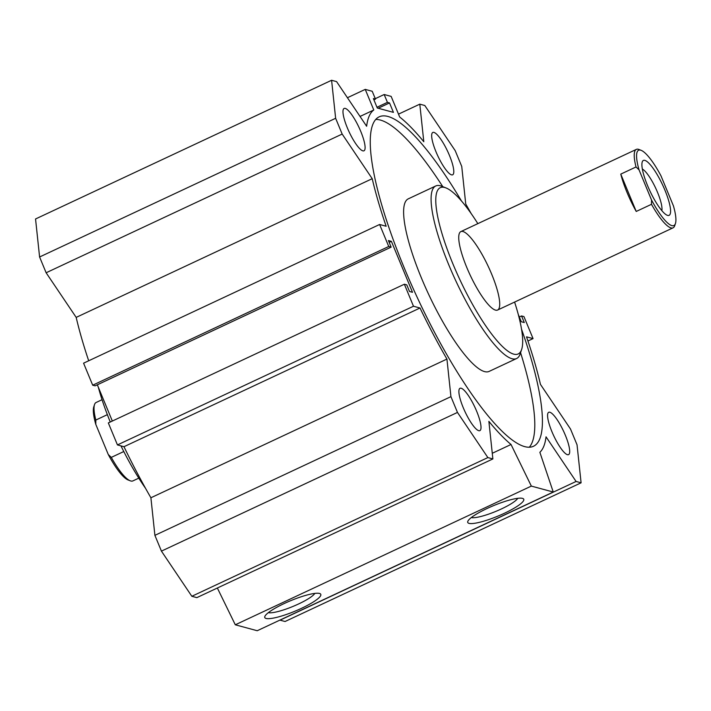 <?xml version="1.0" encoding="UTF-8"?>
<svg xmlns="http://www.w3.org/2000/svg" width="711" height="711" viewBox="0 0 711 711"><rect width="100%" height="100%" fill="white"/><g stroke="black" fill="none" stroke-linecap="round" stroke-linejoin="round"><path stroke-width="1.07" d="M375.746 119.448A181.892 42.153 -115.1 0 1 442.784 186.664M520.568 352.683A181.892 42.153 -115.1 0 1 529.304 447.219M521.527 329.157A181.892 42.153 -115.1 0 1 533.508 446.259A181.892 42.153 -115.1 0 1 404.026 267.38A181.892 42.153 -115.1 0 1 379.167 116.835A181.892 42.153 -115.1 0 1 461.475 200.982M477.845 223.645A91.808 21.277 64.9 0 0 445.993 187.926L441.682 186.229A95.274 22.077 64.9 0 0 435.754 185.971L408.292 198.84A95.274 22.077 64.9 0 0 421.303 277.699A95.274 22.077 64.9 0 0 484.529 371.586A95.274 22.077 64.9 0 0 489.132 371.4L516.595 358.531A95.274 22.077 64.9 0 0 520.194 353.811L521.652 349.412A91.808 21.277 64.9 0 0 514.595 302.077M435.754 185.971A95.274 22.077 64.9 0 0 452.365 273.228A95.274 22.077 64.9 0 0 511.991 358.717A95.274 22.077 64.9 0 0 516.595 358.531M445.993 187.926A91.808 21.277 64.9 0 0 452.018 261.728A91.808 21.277 64.9 0 0 513.742 354.14A91.808 21.277 64.9 0 0 521.652 349.412M495.505 310.12A43.309 10.034 64.9 0 0 497.602 310.04A43.309 10.034 64.9 0 0 488.315 266.563A43.309 10.034 64.9 0 0 460.852 231.599A43.309 10.034 64.9 0 0 468.407 271.264A43.309 10.034 64.9 0 0 495.505 310.12M98.349 387.273A91.808 21.277 64.9 0 0 110.267 422.014M120.968 445.886A91.808 21.277 64.9 0 0 145.506 488.261M301.517 608.314A30.315 5.679 -22.5 0 1 264.892 616.339A30.315 5.679 -22.5 0 1 290.63 600.706A30.315 5.679 -22.5 0 1 319.879 593.569A30.315 5.679 -22.5 0 1 301.517 608.314M268.358 612.642A25.898 4.853 157.5 0 0 298.584 603.959A25.898 4.853 157.5 0 0 314.813 593.401M504.472 513.226A30.315 5.679 -22.5 0 1 467.847 521.261A30.315 5.679 -22.5 0 1 493.585 505.628A30.315 5.679 -22.5 0 1 522.834 498.482A30.315 5.679 -22.5 0 1 504.472 513.226M471.313 517.555A25.898 4.853 157.5 0 0 501.539 508.88A25.898 4.853 157.5 0 0 517.768 498.322M347.315 127.802A23.383 5.421 -115.1 0 1 344.115 108.445A23.383 5.421 -115.1 0 1 358.948 127.322A23.383 5.421 -115.1 0 1 363.961 150.803A23.383 5.421 -115.1 0 1 347.315 127.802M551.914 431.648A23.383 5.421 -115.1 0 1 548.714 412.291A23.383 5.421 -115.1 0 1 563.547 431.168A23.383 5.421 -115.1 0 1 568.56 454.64A23.383 5.421 -115.1 0 1 551.914 431.648M463.225 407.643A23.383 5.421 -115.1 0 1 460.035 388.286A23.383 5.421 -115.1 0 1 474.859 407.163A23.383 5.421 -115.1 0 1 479.872 430.635A23.383 5.421 -115.1 0 1 463.225 407.643M436.003 151.807A23.383 5.421 -115.1 0 1 432.803 132.45A23.383 5.421 -115.1 0 1 447.637 151.327A23.383 5.421 -115.1 0 1 452.649 174.808A23.383 5.421 -115.1 0 1 436.003 151.807M471.135 213.522A190.557 44.162 64.9 0 0 465.741 204.013L461.741 166.436L455.209 150.661L424.805 105.504L419.801 104.153L423.8 141.729A190.557 44.162 64.9 0 0 399.689 117.022L391.148 96.394L384.171 94.51L387.433 102.366L389.521 102.935L393.432 112.365L377.283 108.001L373.382 98.562L375.47 99.131L372.217 91.275L365.241 89.382L373.782 110.001A190.557 44.162 64.9 0 0 366.636 126.256L336.587 81.623L331.593 80.272L335.636 118.293L342.169 134.068L372.217 178.692A190.557 44.162 64.9 0 0 386.153 226.258L379.621 224.48L388.739 246.495L391.139 247.144L388.402 240.54L391.397 241.349L412.496 292.292L409.5 291.474L406.772 284.88L404.363 284.222L413.482 306.237L420.014 308.005A190.557 44.162 64.9 0 0 446.935 359.073L450.934 396.649L457.466 412.424L487.87 457.582L492.874 458.933L488.875 421.356A190.557 44.162 64.9 0 0 511.031 444.491L531.339 486.093L553.256 492.03L539.862 452.294A190.557 44.162 64.9 0 0 546.039 436.83L576.088 481.463L581.091 482.813L577.039 444.793L570.506 429.026L540.458 384.393A190.557 44.162 64.9 0 0 526.522 336.836L533.054 338.605L523.945 316.591L521.536 315.942L524.274 322.545L521.287 321.736L518.292 314.511M492.27 453.28L511.031 444.491M217.353 588.015L235.297 624.791L531.339 486.093M235.297 624.791L257.222 630.728L553.256 492.03M419.801 104.153L398.498 114.133M384.171 94.51L375.284 98.678M387.433 102.366L376.981 107.263M389.521 102.935L378.19 108.241M521.536 315.942L519.314 316.982M533.054 338.605L527.944 341.004M581.091 482.813L285.049 621.512L280.054 620.161L576.088 481.463M391.397 241.349L389.175 242.389M391.139 247.144L95.105 385.842L92.697 385.193L388.739 246.495M379.621 224.48L83.578 363.179L92.697 385.193M372.217 178.692L76.184 317.39A190.557 44.162 64.9 0 0 88.697 360.779M342.169 134.068L46.126 272.766L76.184 317.39M335.636 118.293L39.594 256.991L46.126 272.766M331.593 80.272L35.55 218.97L39.594 256.991M373.782 110.001L360.033 116.444M365.241 89.382L347.43 97.727M375.47 99.131L373.915 99.86M112.338 421.045L97.327 384.802M404.363 284.222L108.33 422.921L117.448 444.926L413.482 306.237M420.014 308.005L123.981 446.704L117.448 444.926M446.935 359.073L150.901 497.771A190.557 44.162 -115.1 0 1 123.981 446.704M450.934 396.649L154.9 535.347L150.901 497.771M457.466 412.424L161.433 551.123L154.9 535.347M487.87 457.582L191.837 596.28L161.433 551.123M492.874 458.933L196.831 597.631L191.837 596.28M636.229 211.451A43.309 10.034 -115.1 0 1 620.765 174.115L636.025 166.969L639.038 169.84L651.525 200.004L651.489 204.306L636.229 211.451L620.765 174.115M651.525 200.004A41.576 9.634 -115.1 0 0 675.45 223.476A41.576 9.634 -115.1 0 0 673.45 205.932L660.954 175.777A41.576 9.634 -115.1 0 0 641.189 150.35L639.038 149.506A43.309 10.034 64.9 0 0 636.345 149.39A43.309 10.034 64.9 0 0 636.025 166.969M651.489 204.306A43.309 10.034 64.9 0 0 673.086 227.822A43.309 10.034 64.9 0 0 674.721 225.68L675.45 223.476M639.038 169.84A41.576 9.634 -115.1 0 1 641.189 150.35M667.638 215.397A30.315 7.021 -115.1 0 1 667.22 215.264A30.315 7.021 -115.1 0 1 649.881 190.868A30.315 7.021 -115.1 0 1 642.237 161.939A30.315 7.021 -115.1 0 1 662.297 184.265A30.315 7.021 -115.1 0 1 667.638 215.397M642.344 169.04A23.97 5.555 -115.1 0 1 655.675 188.157A23.97 5.555 -115.1 0 1 661.834 210.634M123.785 451.538L111.289 457.386L108.276 454.516L95.789 424.351L95.825 420.05L107.352 414.655M138.796 478.139L132.895 480.903A43.309 10.034 -115.1 0 1 130.202 480.787A43.309 10.034 -115.1 0 1 111.289 457.386M95.825 420.05A43.309 10.034 -115.1 0 1 94.51 404.612A43.309 10.034 -115.1 0 1 96.145 402.47L102.046 399.706M108.276 454.516A41.576 9.634 64.9 0 0 128.051 479.943L130.202 480.787M94.51 404.612L93.79 406.808A41.576 9.634 64.9 0 0 95.789 424.351M636.345 149.39L460.852 231.599M673.086 227.822L497.602 310.04"/></g></svg>
